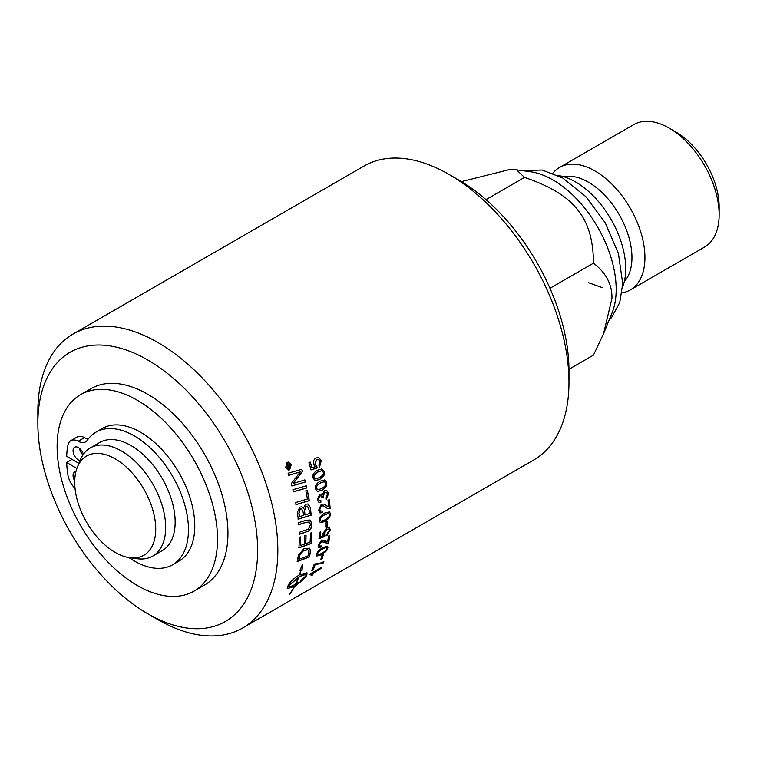 <?xml version="1.0" encoding="UTF-8"?>
<svg xmlns="http://www.w3.org/2000/svg" width="757" height="757" viewBox="0 0 757 757"><rect width="100%" height="100%" fill="white"/><g stroke="black" fill="none" stroke-linecap="round" stroke-linejoin="round"><path stroke-width="1.14" d="M155.724 529.039A57.286 33.071 60 0 1 129.665 557.691A57.286 33.071 60 0 1 86.572 522.188A57.286 33.071 60 0 1 77.375 467.116A57.286 33.071 60 0 1 122.558 463.899A57.286 33.071 60 0 1 155.724 529.039M129.665 557.691L137.282 558.732A62.443 36.052 -120 0 0 152.753 556.083A62.443 36.052 -120 0 0 165.679 527.497A62.443 36.052 -120 0 0 138.427 464.656A62.443 36.052 -120 0 0 90.31 447.926A62.443 36.052 -120 0 0 80.28 460.001L77.375 467.116M152.753 556.083L162.225 550.613A62.443 36.052 -120 0 0 162.225 478.509A62.443 36.052 -120 0 0 99.782 442.457L90.31 447.926M568.961 369.284L593.46 355.147L603.518 333.78L611.94 298.504C612.299 284.66 606.139 272.889 593.46 263.19C593.374 239.997 588.038 222.142 577.459 209.632C567.589 196.697 549.932 185.957 524.497 177.403L485.994 199.63M593.46 263.19L549.979 288.294M524.497 177.403L516.539 169.833L508.496 169.814L461.429 181.623M621.98 292.883A70.732 40.84 -120 0 0 630.288 289.95L704.502 247.104A70.732 40.84 -120 0 0 719.15 214.723L719.15 206.784A61.005 35.219 -120 0 0 676.01 132.068L669.141 128.094A70.732 40.84 -120 0 0 633.77 124.593L559.565 167.439A70.732 40.84 -120 0 0 552.856 173.173M719.15 214.723A70.732 40.84 -120 0 0 669.141 128.094M630.288 289.95A70.732 40.84 -120 0 0 644.936 257.569A70.732 40.84 -120 0 0 614.069 186.383A70.732 40.84 -120 0 0 559.565 167.439M622.576 287.177A70.893 40.925 -120 0 0 625.727 268.792A70.893 40.925 -120 0 0 575.604 181.964A70.893 40.925 -120 0 0 558.079 175.501M603.518 333.78L612.016 313.01A89.354 51.59 -120 0 0 616.17 289.382A89.354 51.59 -120 0 0 530.449 171.735L516.539 169.833M80.602 394.662L91.02 388.644A113.427 65.49 60 0 1 178.434 419.028A113.427 65.49 60 0 1 227.942 533.183A113.427 65.49 60 0 1 204.447 585.104L194.029 591.122A113.427 65.49 60 0 1 106.623 560.729A113.427 65.49 60 0 1 57.116 446.583A113.427 65.49 60 0 1 80.602 394.662A113.427 65.49 60 0 1 168.007 425.046A113.427 65.49 60 0 1 217.524 539.192A113.427 65.49 60 0 1 194.029 591.122M79.485 448.324A7.589 4.381 -120 0 0 82.948 454.938M257.626 550.32A155.403 89.723 60 0 1 147.738 613.757A155.403 89.723 60 0 1 37.85 423.428A155.403 89.723 60 0 1 147.738 359.991A155.403 89.723 60 0 1 257.626 550.32M147.738 613.757L157.844 619.595A169.691 97.975 -120 0 0 242.685 627.998A169.691 97.975 -120 0 0 277.828 550.32A169.691 97.975 -120 0 0 203.756 379.541A169.691 97.975 -120 0 0 72.994 334.083A169.691 97.975 -120 0 0 37.85 411.761L37.85 423.428M287.679 467.684L288.606 467.154A169.691 97.975 -120 0 0 288.332 466.369L287.528 465.678L287.423 466.955A169.691 97.975 60 0 1 287.679 467.684L287.537 467.684A169.473 97.842 60 0 0 287.282 466.955L287.423 466.955M288.19 466.378L287.386 465.678L287.282 466.955M72.994 334.083L364.136 165.991A169.691 97.975 60 0 1 448.977 174.403A169.691 97.975 60 0 1 568.971 382.228A169.691 97.975 60 0 1 533.827 459.915L242.685 627.998M568.971 382.228L568.971 370.561A155.403 89.723 -120 0 0 459.083 180.232L448.977 174.403M128.964 557.587A76.589 44.218 -120 0 0 172.605 564.779A76.589 44.218 -120 0 0 172.605 476.342A76.589 44.218 -120 0 0 96.025 432.124A76.589 44.218 -120 0 0 87.301 440.271A15.187 8.762 60 0 1 85.569 441.889A15.187 8.762 60 0 1 78.208 441.265A15.187 8.762 -120 0 0 70.846 440.64L77.157 436.997A15.187 8.762 60 0 1 84.519 437.622A15.187 8.762 -120 0 0 88.304 438.909M96.025 432.124L102.337 428.481A76.589 44.218 60 0 1 178.926 472.699A76.589 44.218 60 0 1 178.926 561.126L172.605 564.779M76.883 468.394L66.673 462.499A91.058 52.574 -120 0 0 67.912 474.989A15.187 8.762 -120 0 0 75.028 488.379M70.846 440.64A15.187 8.762 -120 0 0 67.912 445.239A91.058 52.574 -120 0 0 66.673 456.291L78.908 463.36M80.024 460.625A7.589 4.381 60 0 1 73.836 454.342A7.589 4.381 60 0 1 74.64 447.217A7.589 4.381 60 0 1 78.435 447.595A7.589 4.381 60 0 1 83.393 454.285M74.725 480.922A7.589 4.381 60 0 1 74.64 472.008A7.589 4.381 60 0 1 75.908 471.658M66.673 462.499L72.038 459.395M287.319 463.029L286.042 467.457L287.546 469.264L289.477 469.151L290.783 464.713L288.303 462.735L287.177 463.029L285.9 467.457L288.303 469.435M287.244 465.025L288.512 465.659L289.373 463.473A169.691 97.975 60 0 1 289.657 464.249L288.9 466.53A169.691 97.975 60 0 1 289.023 466.908L290.328 466.161A169.691 97.975 60 0 1 290.546 466.795L287.49 468.564A169.691 97.975 -120 0 0 287.017 467.201L287.594 464.921M299.46 516.7L303.538 515.432A169.691 97.975 -120 0 0 303.15 512.129L301.646 508.789L300.226 509.035L299.024 513.227A169.691 97.975 60 0 1 299.46 516.7L299.299 516.634A169.473 97.842 60 0 0 298.873 513.17L299.024 513.227M305.014 514.968L309.49 513.558A169.691 97.975 -120 0 0 309.083 509.906L307.456 506.178L305.856 506.376L304.522 510.852A169.691 97.975 60 0 1 305.014 514.968L304.863 514.902A169.473 97.842 60 0 0 304.371 510.786L304.522 510.852M298.996 559.272L308.402 555.742A169.691 97.975 -120 0 0 308.752 553.67L308.884 551.285L307.711 549.771L303.51 550.746L299.819 554.786L299.356 556.925A169.691 97.975 60 0 1 298.996 559.272L298.845 559.149A169.473 97.842 60 0 0 299.195 556.802L299.356 556.925M308.591 550.358L307.55 549.658L303.349 550.632L299.668 554.663L299.195 556.802M326.797 548.541C327.384 547.008 326.03 547.131 322.728 548.929C319.388 550.964 317.722 552.582 317.751 553.783L318.214 554.815L321.782 553.358C325.141 551.323 326.816 549.724 326.797 548.541L326.532 547.585M326.646 548.418C327.232 546.876 325.879 547.008 322.577 548.806C319.227 550.841 317.571 552.459 317.59 553.651L318.214 554.815M298.466 577.392L288.19 585.975C288.654 587.243 291.095 586.656 295.504 584.205A169.691 97.975 -120 0 0 298.466 577.392L288.303 586.287M321.29 521.204L325.037 519.86C328.368 517.816 329.853 516.075 329.494 514.665L328.841 513.454L324.857 514.675C321.536 516.728 320.069 518.469 320.448 519.908L320.94 521.053M317.808 489.788L321.706 488.511C325.008 486.448 326.333 484.65 325.69 483.117L324.375 481.66L320.59 482.947C317.297 485.01 315.981 486.808 316.644 488.36L317.722 489.76M315.442 478.897L319.388 477.629C322.681 475.566 323.958 473.759 323.22 472.198L321.687 470.693L317.968 471.999C314.685 474.062 313.417 475.879 314.174 477.449L315.357 478.878M289.676 469.756L288.351 470.106L285.569 467.731L287.092 462.413L288.266 462.073L291.256 464.448L289.676 469.756L288.285 470.106M306.32 485.786A169.691 97.975 60 0 1 306.822 487.934L293.404 491.861A169.691 97.975 -120 0 0 292.874 489.713L306.32 485.786M310.313 507.493A169.691 97.975 60 0 1 311.165 515.139L298.211 519.226A169.691 97.975 -120 0 0 297.615 514.268L297.425 512.196L299.829 507.124L301.873 506.821L303.32 508.278L305.516 504.238L308.042 503.954L310.313 507.493L311.004 515.063L298.059 519.16M311.865 532.654A169.691 97.975 60 0 1 311.335 543.498L298.93 547.888A169.691 97.975 -120 0 0 299.242 537.489L300.68 537.006A169.691 97.975 60 0 1 300.453 545.513L304.333 544.16A169.691 97.975 -120 0 0 304.617 535.852L306.046 535.369A169.691 97.975 60 0 1 305.752 543.668L310.077 542.144A169.691 97.975 -120 0 0 310.436 533.136L311.865 532.654M310.285 552.25A169.691 97.975 60 0 1 309.462 556.944L297.321 561.533A169.691 97.975 -120 0 0 297.946 557.549L298.438 555.212L303.775 548.844L309.462 548.191L310.398 550.178L310.285 552.25L309.301 556.821L297.17 561.41M328.689 493.327L326.163 499.469L325.765 497.898L327.563 493.971L326.352 492.23L324.819 492.466L323.088 496.403L323.409 497.5L322.198 498.002L321.025 495.778L319.908 495.986L318.527 499.232L319.445 500.67L320.873 500.547L320.845 502.364L318.981 502.43L317.42 499.904L319.653 494.226L321.205 493.999L322.198 494.832L324.498 490.687L326.664 490.356L328.689 493.327L326.002 499.412M327.204 521.554A169.691 97.975 60 0 1 327.138 526.342L325.775 527.137A169.691 97.975 -120 0 0 325.832 522.349L327.204 521.554M325.434 542.835L321.488 541.558L319.293 544.879L319.653 546.194L321.186 545.873L320.807 547.415L318.602 547.661L318.177 545.494L321.697 540.034L327.667 541.898A169.691 97.975 -120 0 0 328.415 536.136L329.721 535.379A169.691 97.975 60 0 1 328.661 543.11L327.743 543.488L324.393 542.003M325.34 540.46L326.447 541.331M326.21 551.058L321.451 554.73L316.842 556.054L316.634 554.417C317.041 552.071 319.161 549.771 322.993 547.5L327.649 546.232L327.913 547.898L326.21 551.058L321.299 554.597L316.776 555.979M315.026 564.93A169.691 97.975 60 0 1 313.228 569.794L311.922 570.551A169.691 97.975 -120 0 0 314.24 564.069L320.968 562.924L323.835 561.637A169.691 97.975 60 0 1 323.371 562.886L314.874 564.788L313.086 569.643L311.78 570.399M306.188 575.585C305.677 574.26 303.197 574.809 298.75 577.222A169.691 97.975 60 0 1 295.788 584.035L296.574 583.571A169.691 97.975 -120 0 0 297.085 582.502L299.583 582.294L294.899 586.798A169.691 97.975 -120 0 0 295.448 585.776L294.662 586.249A169.691 97.975 60 0 1 289.439 594.69L289.221 594.765A169.691 97.975 -120 0 0 294.378 586.41L287.31 588.643L287.367 587.309A169.691 97.975 -120 0 0 288.37 584.991C290.035 581.849 293.697 578.509 299.365 574.942A169.691 97.975 -120 0 0 300.784 570.579L299.753 570.759L302.582 564.258L302.052 570.362L301.031 570.541A169.691 97.975 60 0 1 299.649 574.781L306.954 572.784L306.992 574.232A169.691 97.975 60 0 1 305.979 576.56L299.706 582.899A169.691 97.975 -120 0 0 300.813 580.666L306.188 575.585L305.913 575.102M321.384 567.182L320.864 568.318L312.215 573.314L312.906 574.762L311.6 575.519L310.096 574.478A169.691 97.975 -120 0 0 310.436 573.74L321.526 567.334A169.691 97.975 60 0 1 321.006 568.479L312.556 573.617M311.6 575.519L311.222 574.724M323.305 554.588A169.691 97.975 60 0 1 322.179 558.59L320.807 559.376A169.691 97.975 -120 0 0 321.933 555.383L323.305 554.588M329.219 527.326L330.383 529.786L326.986 535.473L327.005 533.988L329.267 530.439L328.775 529.077L326.712 529.389L324.053 533.467L324.961 535.067L324.677 536.552L319.104 538.662A169.691 97.975 -120 0 0 319.482 532.559L320.779 531.802A169.691 97.975 60 0 1 320.495 536.722L323.409 535.663L322.879 533.751L326.655 527.837L329.588 527.497M324.469 534.858L324.961 535.067M329.541 517.618L325.065 521.488L320.277 522.68L319.322 520.532C319.123 517.788 320.94 515.28 324.762 513.009L329.541 511.827L330.601 514.022L329.541 517.618L324.904 521.403L320.202 522.633M328.652 506.916A169.691 97.975 -120 0 0 328.008 500.33L329.314 499.573A169.691 97.975 60 0 1 330.128 508.43L327.45 508.477L323.532 505.922L321.441 505.96L319.785 509.593L320.618 511.183L322.217 510.918L322.198 512.688L319.984 512.915L318.659 510.199L321.28 504.228L323.968 504.077L327.895 506.67M326.267 486.297L322.028 490.271L317.382 491.511L315.518 488.984C314.827 486.041 316.388 483.439 320.202 481.168L324.753 479.91L326.797 482.474L326.267 486.297L321.867 490.224L317.306 491.482M323.977 475.424L319.804 479.418L315.309 480.695L313.048 478.074C312.196 475.093 313.672 472.472 317.486 470.201L321.848 468.905L324.327 471.554L323.977 475.424L319.653 479.38L315.234 480.676M321.299 460.597L319.549 466.955L318.915 465.195L320.192 461.25L318.129 459.367L316.558 459.792L314.988 464.287L316.833 466.255L317.126 467.987L311.061 469.889A169.691 97.975 -120 0 0 308.903 462.811L310.2 462.063A169.691 97.975 60 0 1 311.95 467.741L315.139 466.804L313.653 464.505C312.953 461.704 313.682 459.537 315.839 458.013L318.811 457.635L321.299 460.597L319.511 466.851M317.912 457.465L318.811 457.635L321.157 460.587M306.131 532.039L299.204 534.347A169.691 97.975 -120 0 0 299.147 532.36L308.402 529.181L310.55 524.573L309.31 522.075L305.8 522.444L298.722 524.705A169.691 97.975 -120 0 0 298.551 522.661L306.121 520.258L310.086 520.021L311.941 523.664C311.903 527.279 310.72 529.768 308.411 531.14L299.053 534.262M307.342 490.328A169.691 97.975 60 0 1 309.301 500.642L296.101 504.635A169.691 97.975 -120 0 0 295.713 502.516L307.446 498.995A169.691 97.975 -120 0 0 305.828 490.782L307.342 490.328M304.863 479.919A169.691 97.975 60 0 1 305.402 482.029L291.89 485.937A169.691 97.975 -120 0 0 291.256 483.638L300.349 471.876L288.786 475.32A169.691 97.975 -120 0 0 288.095 473.201L301.806 469.283A169.691 97.975 60 0 1 302.478 471.469L293.177 483.477L304.863 479.919M304.711 479.891L305.251 482.001L291.738 485.918M288.635 475.311L300.349 471.876M301.665 469.274L302.478 471.469M302.327 471.45L293.177 483.477M307.191 490.29L309.149 500.595L295.949 504.588M309.235 522.037L305.639 522.368L298.561 524.629M310.01 519.993L311.789 523.579C311.742 527.194 310.569 529.682 308.26 531.054L305.97 531.953M318.054 459.367L316.417 459.783L314.846 464.268L316.833 466.255M316.681 466.236L317.126 467.987M316.984 467.968L310.909 469.87M310.058 462.054L311.95 467.741M317.836 457.455L318.659 457.625M321.772 468.895L324.185 471.535L323.826 475.387M321.611 470.684L317.826 471.971C314.534 474.033 313.275 475.85 314.032 477.421L315.291 478.859M324.677 479.891L326.646 482.436L326.116 486.249M324.308 481.641L320.438 482.909C317.145 484.972 315.83 486.77 316.492 488.322L317.647 489.741M329.153 499.516L330.128 508.43M329.967 508.344L329.163 508.78M329.011 508.704L327.365 508.439M323.457 505.894L321.28 505.894L319.624 509.527L320.533 511.145M322.066 510.852L322.198 512.688M322.047 512.612L319.908 512.868M323.892 504.048L328.491 506.84M329.465 511.789L330.449 513.937L329.38 517.533M328.756 513.416L324.696 514.599C321.384 516.653 319.908 518.394 320.287 519.822L321.129 521.109M328.689 529.029L326.551 529.285L323.892 533.363L324.81 534.953L324.677 536.552M324.516 536.448L318.943 538.558M320.618 531.707L320.495 536.722M329.058 527.222L330.222 529.682L326.825 535.36M323.154 554.455L322.028 558.448L320.656 559.234M312.215 573.314L312.906 574.762M312.764 574.61L311.449 575.367L309.954 574.326M299.554 582.739L305.837 576.408L306.878 572.718M299.649 574.781L300.879 570.399L301.901 570.22L302.251 565.29M299.602 570.617L300.784 570.579M287.244 588.558L295.448 585.776M294.757 586.637L299.441 582.133M297.094 580.751L298.599 577.08C303.046 574.658 305.525 574.109 306.036 575.424M323.684 561.486L323.371 562.886M323.22 562.735L314.874 564.788M327.563 546.166L327.753 547.775L326.059 550.926M317.59 553.651L318.054 554.682L317.59 553.651M329.569 535.265L328.661 543.11M328.51 542.987L327.743 543.488M327.592 543.365L321.337 541.444L319.142 544.766L319.501 546.071M321.025 545.75L320.807 547.415M320.646 547.292L318.527 547.595M325.264 540.403L326.371 541.274M327.043 521.469L326.977 526.247L325.614 527.033M326.276 492.211L324.668 492.419L322.936 496.346L323.409 497.5M323.258 497.434L322.047 497.945M320.949 495.759L319.757 495.93L318.366 499.175L319.369 500.642M320.713 500.491L320.845 502.364M320.684 502.298L318.905 502.393M321.129 493.971L322.198 494.832M326.589 490.337L328.529 493.271M309.376 548.134L310.398 550.178M310.247 550.065L310.124 552.127M308.43 550.244L307.55 549.658L308.43 550.244M311.704 532.559L311.174 543.394L298.769 547.784M300.52 536.912L300.453 545.513M305.885 535.275L305.752 543.668M301.797 506.793L303.32 508.278M307.967 503.925L310.162 507.427M301.57 508.77L300.075 508.978L298.873 513.17M307.37 506.149L305.705 506.319L304.371 510.786M306.169 485.757L306.67 487.896L293.252 491.832M288.199 462.073L291.114 464.448L289.534 469.756M288.228 462.735L287.177 463.029M290.186 466.161L290.404 466.795L287.348 468.564M287.102 465.025L288.512 465.659M289.24 463.473L289.657 464.249M289.515 464.259L288.824 465.962M288.682 465.962L289.023 466.908M624.326 281.585A61.554 35.532 -120 0 0 631.953 257.569A61.554 35.532 -120 0 0 588.435 182.182A61.554 35.532 -120 0 0 563.814 176.788M78.208 441.265L84.519 437.622M522.68 170.675L542.126 170.013L562.583 177.904L585.852 196.64L605.288 222.87L618.431 253.576L622.718 283.676L619.746 302.545L611.542 317.618L609.044 320.268M588.435 282.692L602.884 287.821"/></g></svg>

